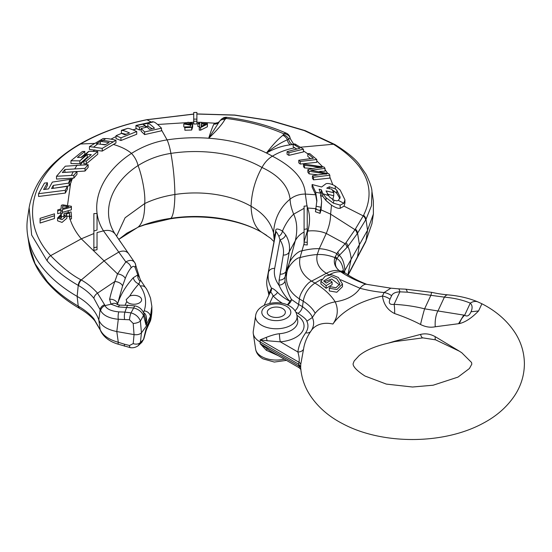 <?xml version="1.0" encoding="UTF-8"?>
<svg xmlns="http://www.w3.org/2000/svg" width="552" height="552" viewBox="0 0 552 552"><rect width="100%" height="100%" fill="white"/><g stroke="black" fill="none" stroke-linecap="round" stroke-linejoin="round"><path stroke-width="0.83" d="M287.075 151.648L287.075 154.249L288.882 155.353L303.441 151.917L303.441 149.15L288.882 152.752L287.075 151.648L299.915 148.246L293.188 144.155L293.188 146.887L294.761 147.832C286.198 149.502 278.746 152.29 272.391 156.188C268.224 158.652 264.753 162.419 261.979 167.491C255.279 179.455 251.636 192.386 251.043 206.275C251.636 219.482 255.279 228.197 261.979 232.433L262.407 232.696C240.444 219.606 202.653 213.5 170.14 218.847L170.899 218.344C173.314 215.68 174.646 207.731 174.901 194.497C174.646 180.173 173.314 166.476 170.899 153.401C169.912 147.832 168.643 143.334 167.09 139.897L161.488 129.927M274.717 237.753L273.537 232.875C270.604 221.828 263.111 212.962 251.043 206.275A78.826 45.512 0 0 0 174.901 194.497C163.544 196.291 153.47 199.313 144.686 203.571L125.09 217.771L116.575 236.18M282.893 135.33C278.208 139 272.729 144.893 266.464 153.014C274.503 148.433 282.465 145.707 290.352 144.852A6.307 4.533 83.7 0 1 287.371 139.78A6.307 4.202 -129.1 0 0 282.893 135.33L283.873 133.853A6.307 3.126 113.8 0 1 286.419 133.232A6.307 6.307 0 0 1 290.014 137.586A6.307 3.643 167.1 0 1 290.069 138.131L287.371 139.78C280.561 142.726 273.592 147.142 266.464 153.014A109.02 62.942 0 0 0 208.718 138.235C217.046 130.224 222.415 124.021 224.816 119.625L226.092 118.438A145.769 84.159 180 0 1 283.873 133.853A6.307 5.147 -178.1 0 1 290.069 138.131L291.056 139.911M290.352 144.852L292.436 144.5A6.307 5.341 76.3 0 1 288.765 139.311A6.307 4.699 -142.3 0 0 283.445 134.771M293.188 144.9L292.436 144.5L293.188 144.279M293.623 144.093L290.483 139.09M226.872 117.328A6.307 6.307 0 0 0 223.194 117.983L223.194 117.983A6.307 3.436 62.6 0 1 226.092 118.438A6.307 1.09 97.1 0 1 226.872 117.328C248.669 120.074 268.52 125.38 286.419 133.232M218.468 122.496L215.149 123.213A6.307 5.679 -110.6 0 0 217.723 122.937L219.496 121.399A6.307 4.871 30.5 0 1 224.816 119.625M201.652 122.371L215.149 123.213L213.879 124.131A6.307 6.086 -153.4 0 0 219.496 121.399L208.718 138.235A109.02 62.942 0 0 0 167.09 139.897C154.988 141.698 143.12 146.197 131.493 153.401C127.132 149.695 121.095 146.708 113.395 144.445L115.961 142.989L115.961 140.284L102.244 148.364L89.445 146.59L103.162 138.524L105.791 138.614C107.695 138.497 111.083 139.056 115.961 140.284M213.879 124.131C212.506 126.877 210.788 131.583 208.718 138.235M193.724 121.261L193.724 124L196.878 124L196.878 121.261L193.724 121.261L193.724 112.498L196.878 112.435L196.878 121.261M199.265 127.512L199.265 130.12L200.631 130.155L207.324 126.815L207.407 126.277L207.407 123.607L207.324 124.152L200.631 127.546L199.265 127.512L199.727 123.91L197.885 123.862L197.968 123.31L199.81 123.358L199.983 122.261L201.652 122.302L201.487 123.406L207.407 123.607M197.885 123.862L197.885 126.525L199.727 126.574M192.641 126.097L192.786 123.42L185.555 123.855L192.641 124.483L191.689 127.415L184.899 127.629L184.816 126.925L190.261 126.753L190.806 125.214L183.788 123.952L188.066 122.254L192.786 123.42M184.816 126.925L184.899 130.237L191.689 130.024L192.641 127.132L192.641 124.483M183.788 123.952L183.788 126.622L184.816 127.733M274.703 237.815L267.113 278.656L275.869 232.633A6.307 4.078 12.4 0 0 275.738 231.136L274.558 236.325L274.703 237.815L275.869 232.633C275.786 230.826 276.773 232.033 278.843 236.27L279.995 239.782C282.99 244.688 284.08 249.78 283.273 255.052L279.133 280.078A6.307 5.127 -170.6 0 0 285.108 276.835L287.012 271.743C287.82 266.644 295.762 257.68 300.053 257.57C306.553 255.852 312.273 254.845 317.227 254.562C315.654 262.2 318.683 268.451 326.329 273.309C330.607 270.963 334.885 270.045 339.169 270.556L339.169 270.556C334.843 266.913 333.415 262.586 334.878 257.584L337.631 252.23L346.021 242.638L354.998 229.694L363.561 215.301C376.533 188.86 366.5 165.172 333.463 144.231L300.343 147.225M335.271 256.625A6.307 5.12 16 0 1 336.927 258.577L338.473 256.245L347.85 246.53L357.137 233.834L365.976 219.413L371.482 205.682L371.951 191.475C371.931 188.225 369.992 182.553 366.148 174.466L359.483 164.71C355.398 158.955 347.194 152.228 334.878 144.514L334.878 144.514A6.307 3.643 -60 0 0 333.463 144.231L304.262 130.582L270.77 120.75L234.448 115.147L196.878 114.036M193.724 114.147L146.963 119.743C121.771 124.89 99.664 132.97 80.633 143.975L80.578 144.003C30.677 172.003 17.871 220.124 50.632 255.652C61.969 267.23 72.043 275.255 80.854 279.74L81.261 279.974C87.244 283.335 92.667 287.73 97.518 293.167L104.604 304.752A6.307 4.975 161.6 0 0 100.14 309.527L98.815 319.987C101.106 325.77 107.102 329.62 116.803 331.552L134.053 334.602C137.206 335.029 139.67 334.443 141.436 332.849L148.15 323.665L150.372 318.497L150.372 320.312L151.869 310.397M151.165 121.999L146.963 119.743A6.307 1.746 -101.5 0 0 146.653 119.715C121.247 124.931 98.87 133.115 79.522 144.272A6.307 3.629 -120.1 0 0 79.495 144.286M139.421 129.975L139.421 127.195L135.958 125.463L135.958 128.375L139.421 129.975L141.153 129.527M121.405 130.334L127.629 128.381C129.175 128.333 132.211 129.396 136.737 131.555L136.737 134.239L120.943 140.532L116.023 138.531L116.023 135.716L121.509 133.384L124.876 134.75L129.451 132.928C125.98 131.341 123.558 130.52 122.185 130.458L121.405 130.334L121.405 133.246L126.07 134.267M141.153 128.506L141.153 131.231L144.617 134.584L161.488 130.803L161.488 128.167L144.617 131.949L141.153 128.506L147.108 127.036L149.53 129.34L154.491 128.23C151.303 125.152 149.116 123.496 147.908 123.255L142.947 124.359L145.376 125.711L139.421 127.195M135.958 125.463L152.828 121.695L153.449 121.93C154.594 121.854 157.279 123.938 161.488 128.167M144.617 134.584L144.617 131.949M145.376 126.684L147.908 126.139L152.186 128.733M147.908 126.139L147.908 123.255M145.376 127.443L145.376 125.711M274.234 240.341L273.537 232.875C274.385 218.847 279.905 207.6 290.097 199.134C288.337 185.976 278.96 175.426 261.979 167.491A94.295 54.441 0 0 0 170.899 153.401C159.148 155.16 148.198 159.218 138.041 165.579C141.595 174.397 145.728 193.49 144.686 203.571C144.769 215.528 142.554 223.394 138.041 227.162L144.907 224.774L170.14 218.847M275.738 231.136C275.386 228.362 277.635 228.328 282.472 231.033L285.701 234.917C288.965 240.375 290.145 246.019 289.234 251.85L285.108 276.835L284.963 281.292C286.591 288.862 288.779 294.934 291.532 299.494A6.307 4.354 -47.6 0 1 287.564 304.939M312.108 184.52L321.623 186.997L326.039 183.692C328.281 183.091 331.297 183.837 335.098 185.927L340.163 190.047L344.931 199.831L343.827 203.274L340.163 205.116L333.36 203.143L326.039 197.713L322.885 193.745L321.326 189.743L319.111 189.198L320.45 193.145L321.616 201.618L321.064 209.863L320.077 213.369L315.454 211.74L316.889 200.438L315.682 192.262L312.108 184.52L312.108 187.121L315.634 194.752L316.855 201.763M294.761 147.832L296.479 148.867M312.46 175.757L312.46 178.379L313.522 179.848L329.834 178.123L329.834 175.225L313.522 177.227L312.46 175.757L323.327 174.087L326.756 174.046L309.113 171.258L307.864 169.623L316.054 167.767L321.954 167.38L304.531 165.317L303.49 163.999L324.017 167.035L325.011 168.367L310.735 170.278L328.778 173.673L329.834 175.225M307.864 169.623L307.864 172.231L309.113 173.866L317.338 174.763M303.49 163.999L303.49 166.607L304.531 167.932L312.273 168.484M319.684 171.403L325.011 171.203L325.011 168.367M298.777 160.246L298.777 162.847L300.26 164.068L316.779 162.302L316.779 159.507L300.26 161.46L298.777 160.246L313.35 158.251L307.823 153.656L309.775 153.615L316.779 159.507M307.823 153.656L307.823 156.402L310.265 158.403M288.882 155.353L288.882 152.752M293.188 144.155L294.906 143.927L303.441 149.15M320.167 192.151L321.326 192.455L322.741 196.277L326.039 200.583L331.504 205.158C335.264 207.587 338.148 208.635 340.163 208.304L344.041 206.158L344.931 202.963L344.931 199.831M363.561 215.301A6.307 5.002 31.2 0 1 365.976 219.413L367.549 230.253L343.717 272.46C342.84 265.298 340.577 260.668 336.927 258.577L336.499 259.385C334.477 263.828 335.374 267.554 339.183 270.556L344.131 272.364L342.123 270.583M147.232 119.687A6.307 1.739 -101.5 0 0 146.929 119.66A6.307 1.739 -101.5 0 0 146.797 119.708M94.723 143.389L80.578 144.003A6.307 3.629 -120.1 0 0 79.467 144.3C50.377 161.363 33.596 182.484 29.139 207.662L31.65 235.021L47.134 260.848C55.269 269.99 65.633 278.16 78.232 285.37L78.605 285.584C84.96 289.282 90.052 293.519 93.888 298.28L100.63 310.672C103.403 315.523 109.289 318.387 118.294 319.27L129.492 319.76L133.198 323.444L134.053 334.602L133.198 343.62A6.307 4.444 14.5 0 0 140.408 342.468L141.436 332.849L140.408 321.05A6.307 2.601 168.7 0 1 133.198 323.444M57.56 218.033L57.56 220.8L62.045 222.408L66.875 218.233L66.875 215.473L62.045 219.648L57.56 218.033L61.141 214.252L61.382 215.273L58.94 217.667L65.371 215.666L63.915 214.473L64.039 213.445L71.111 211.906L71.47 216.087L69.869 216.591L69.58 213.224L65.874 214.017L66.875 215.473M66.875 216.556L69.58 215.97L69.58 213.224M69.58 215.97L69.869 219.344L71.47 218.813L71.47 216.087M89.445 146.59L89.445 149.461L102.244 151.096L113.395 144.445M80.909 157.41L84.829 154.277L84.829 151.414L77.425 157.437L81.454 157.403L88.865 151.269L97.739 151.524L86.291 161.094L83.869 160.929L91.28 154.622L87.244 154.512L79.833 160.867L70.96 160.77L82.407 151.469L84.829 151.414M70.96 160.77L70.96 163.585L79.833 163.723L87.244 157.375L88.016 157.361M56.483 176.288L56.483 179.062L73.858 178.103L76.969 174.28L76.969 171.486L73.858 175.294L56.483 176.288L65.295 166.193L88.154 164.675L85.042 168.325L64.929 169.54L62.335 172.541L76.969 171.486M45.243 189.322L47.41 185.486L47.41 182.726L43.601 189.522L48.562 188.915L52.371 182.084L71.229 179.186L69.152 183.036L53.275 185.403L51.543 188.549L67.42 186.307L65.343 190.281L38.55 193.704L44.436 183.119L47.41 182.726M38.55 193.704L38.55 196.471L65.343 193.069L67.42 189.108L67.42 186.307M53.171 188.342L69.152 185.845L71.229 181.994L71.229 179.186M60.844 211.154L60.844 213.914L62.383 213.479L62.479 209.56L62.383 210.719L60.844 211.154L60.941 209.995L57.67 210.919L57.67 213.679L60.941 212.755M62.479 212.32L71.318 209.87L71.387 209.008L71.387 206.289L71.318 207.152L62.479 209.56M63.915 214.473L63.915 217.233L64.446 217.309M60.099 218.737L61.382 218.033L61.382 215.273M40.089 220.282L40.089 223.042L54.462 218.53L54.462 215.763L40.089 220.282L40.089 218.33L54.462 213.824L54.462 215.763M69.869 219.344L69.869 216.591M64.874 172.396L85.042 171.044L88.154 167.394L88.154 164.675M83.869 160.929L83.869 163.744L86.291 163.868L97.739 154.27L97.739 151.524M97.035 232.558L97.035 247.027L97.035 232.558L103.493 230.874L118.77 252.091L104.259 260.765L81.261 279.974A6.307 3.664 120.3 0 0 78.605 285.584M93.881 231.012L93.881 213.589L97.035 213.534L97.035 230.032L93.881 231.012L93.881 250.401L97.035 249.704L97.035 247.027L93.881 247.675M346.021 242.638A6.307 5.196 38.9 0 1 347.85 246.53C349.43 249.614 350.548 253.699 351.203 258.764L347.85 275.082L365.976 240.803A6.307 4.761 28.8 0 1 365.548 242.1L371.903 223.829L373.387 214.017L367.549 230.253L365.976 240.803L371.903 223.829M371.951 191.475L373.373 201.004L373.387 214.017M267.113 278.656A66.212 38.226 0 0 0 267.251 287.509A66.212 38.226 0 0 0 269.445 293.574L269.507 293.85M279.133 280.078L278.926 285.136C281.899 291.497 285.515 296.859 289.772 301.219A63.728 36.791 180 0 1 277.546 292.339C274.703 289.655 272.681 288.268 271.501 288.178L269.762 291.815L269.542 293.774M269.762 291.815A6.307 3.071 -170 0 1 270.038 292.705M285.701 234.917A6.307 4.851 148.5 0 1 279.995 239.782L274.675 268.403A6.307 5.12 -169.5 0 0 268.5 272.274A64.819 37.419 0 0 0 271.501 288.178A6.307 5.81 -118.2 0 1 270.528 292.229L270.011 293.029M277.546 292.339A6.307 4.478 -44.6 0 1 273.095 295.948C272.032 293.485 271.177 292.25 270.528 292.229M287.268 304.808A6.307 3.491 -62 0 0 289.772 301.219A6.307 2.525 153.9 0 0 291.532 299.494L298.57 304.414A6.307 3.622 -60.2 0 1 294.961 310.693M274.675 268.403A58.609 33.838 0 0 0 278.926 285.136A6.307 5.14 175.2 0 0 284.963 281.292M278.843 236.27A6.307 5.065 126.8 0 0 282.472 231.033C285.425 224.036 289.158 218.419 293.671 214.162L304.09 208.332M307.243 215.88L307.243 208.532M304.09 208.822L304.09 229.404L304.09 206.165L307.243 205.93L307.243 242.328L304.09 242.107L304.09 229.404L307.243 228.783M307.243 242.328L307.243 244.957L304.09 244.715L304.09 232.026C300.129 234.089 297.183 237.015 295.272 240.81L287.012 271.743C284.708 282.893 288.862 291.967 299.474 298.97L303.234 301.199L302.468 306.629C301.882 309.596 300.392 311.845 297.997 313.377L295.837 312.149M307.243 231.164L304.09 241.797M320.077 213.369L320.077 210.664L315.454 209.111M321.616 201.618L321.029 207.276L320.077 210.664M332.332 190.136L333.691 190.806L333.718 192.717L326.032 190.895L329.385 196.898L333.981 200.231L336.817 200.859L338.355 200.41L340.204 197.195L336.817 190.261L335.402 188.929L329.385 186.762L326.736 188.156L331.8 189.184L333.725 192.724L333.725 195.801L332.656 200.224M327.232 194.035L333.512 195.746M333.691 190.806L336.817 193.331L339.956 198.637M321.326 192.455L321.326 189.743M29.139 207.662L27.6 217.881A171.32 98.911 0 0 0 27.6 235A171.32 98.911 0 0 0 77.135 296.383A78.826 45.512 180 0 1 98.815 319.987L100.14 329.365A6.307 5.127 160.5 0 0 100.333 330.124L100.988 331.676C104.328 337.617 110.083 341.798 118.252 344.213L130.355 347.643C132.998 348.091 135.571 347.477 138.083 345.793L140.408 342.468L143.506 339.508L146.038 329.026L150.372 320.312A6.307 5.058 18.3 0 1 150.165 321.436L150.165 321.436C150.779 320.346 151.345 317.221 151.862 312.052L151.89 308.747L150.372 318.497L150.372 316.524L146.038 325.073L143.506 315.509C141.595 311.59 138.324 309.079 133.694 307.981L118.39 306.926L111.014 304.186L109.606 299.267C110.697 294.306 112.435 288.392 114.823 281.527L117.521 273.923L125.842 261.917C130.065 259.537 133.129 259.93 135.04 263.09A6.307 4.878 151.3 0 1 135.185 263.332L135.185 263.332A6.307 4.878 151.3 0 1 135.095 267.527L137.8 274.882A6.307 5.437 -96.5 0 0 140.098 281.182L138.876 283.894L140.325 286.06C145.618 294.133 146.908 302.406 144.182 310.866L143.465 312.798C146.301 313.626 147.163 317.717 146.038 325.073L145.652 318.994L143.782 313.198A6.307 3.636 -21.4 0 1 143.506 315.509L140.408 321.05C138.759 316.903 135.619 314.185 130.996 312.88A6.307 1.421 101.4 0 0 129.492 319.76M117.445 304.635A6.307 4.03 169.6 0 1 117.535 304.028L122.572 285.97L125.263 278.443C127.029 273.847 128.982 270.308 131.114 267.83C132.908 265.974 134.233 265.871 135.095 267.527M129.755 296.024A7.728 4.457 0 0 1 139.359 296.631A7.728 4.457 0 0 1 141.623 299.784A7.728 4.457 0 0 1 136.855 303.91A7.728 4.457 0 0 1 128.437 302.938A7.728 4.457 0 0 1 126.774 301.516L126.173 299.66L129.755 296.024A155.229 89.624 0 0 1 138.876 283.894A6.307 4.561 -137.7 0 1 133.336 277.69L137.8 274.882L139.628 277.822L135.04 263.09M140.325 286.06A6.307 4.802 146.3 0 1 145.569 287.709L140.505 280.119L140.098 281.182M133.336 277.69A161.488 93.233 0 0 0 117.535 304.028A6.307 5.065 -162.2 0 0 117.693 304.745M151.869 308.092L151.89 308.747M47.134 281.347A6.307 4.582 138.5 0 0 47.989 283.259C37.557 271.48 31.271 258.784 29.132 245.171L35.093 263.746L47.134 281.347C55.269 290.511 65.633 298.77 78.232 306.125L78.605 306.346C84.96 310.107 90.052 314.254 93.888 318.787L100.63 330.544C103.396 335.837 109.289 339.749 118.294 342.274L124.566 344.248A6.307 0.683 107.9 0 0 124.455 346.166M141.719 342.447L143.506 339.508A6.307 3.312 20.5 0 0 143.817 338.976L141.76 342.399L138.083 345.793M146.094 330.682L146.791 328.792L146.038 329.026L146.094 330.682L143.817 338.976M104.604 304.752L105.011 305.622C106.695 309.065 111.29 311.155 118.804 311.88L124.931 312.108A6.307 2.042 90 0 0 124.566 319.339M109.606 299.267A6.307 4.416 12.9 0 1 117.486 303.793L117.41 304.614M145.569 287.709C146.501 288.475 148.157 291.967 150.53 298.177L151.862 306.436L150.372 316.524A6.307 5.058 -161.7 0 0 144.182 310.866M118.39 306.926A6.307 2.291 -88.7 0 1 120.032 305.159L117.183 304.476M143.782 313.198C141.961 309.168 139.083 306.753 135.143 305.939L135.143 305.939A6.307 1.256 -77.5 0 0 133.694 307.981L130.996 312.88L124.931 312.108L126.684 307.243A6.307 2.387 -89.8 0 1 128.409 305.318L120.032 305.159M297.997 313.377C303.676 317.041 306.622 319.642 306.836 321.195L312.349 317.503L315.164 313.232C320.339 307.071 327.019 303.276 335.195 301.861C346.78 300.053 355.053 295.52 360.007 288.268L340.674 279.747M304.09 243.501L300.053 257.57C298.252 267.14 302.103 274.993 311.597 281.127C306.995 282.396 299.218 294.485 299.474 298.97L298.57 304.414L302.468 306.629C308.313 310.976 311.604 314.605 312.349 317.503A37.308 21.542 180 0 1 311.369 330.448L311.314 330.531A26.275 19.92 34.7 0 1 332.918 324.031A60.961 35.197 0 0 0 335.195 301.861C330.903 295.03 324.155 288.779 314.944 283.086C308.54 287.482 304.635 293.519 303.234 301.199C308.913 304.863 312.894 308.872 315.164 313.232M337.631 252.23A6.307 5.209 40.6 0 1 339.376 255.424C342.412 258.17 344.234 262.98 344.848 269.852L344.565 272.653M307.243 231.109L307.878 231.026C314.73 230.357 320.857 231.171 326.26 233.468L345.145 243.729A6.307 5.189 39.1 0 1 346.96 247.558M280.257 274.165A6.307 5.12 -170 0 0 286.177 271.06L288.793 264.656C289.869 259.419 297.562 250.981 301.861 250.856C308.444 249.207 314.24 248.497 319.249 248.71L317.227 254.562C322.734 254.196 328.612 255.21 334.878 257.584A6.307 5.313 14.3 0 1 336.499 259.385M339.211 270.59L340.784 271.791C336.865 271.584 332.966 272.626 329.082 274.93L326.329 273.309L311.597 281.127L314.944 283.086L321.623 279.229M366.852 284.356C358.476 281.051 351.424 277.38 345.704 273.33L340.784 271.791C348.139 276.787 356.564 280.933 366.059 284.239A26.275 9.067 -74.9 0 1 366.838 284.349A26.275 9.067 -74.9 0 1 366.852 284.356L390.857 288.172L384.075 292.546A13.662 10.778 24.9 0 1 391.609 295.706C392.796 293.291 395.549 292.001 399.876 291.842L407.335 292.174L444.394 297.135C454.413 298.052 463.038 300.06 470.269 303.151C472.395 305.139 472.657 308.016 471.042 311.763C469.269 315.744 467.137 316.903 464.653 315.24L470.269 303.151A13.662 9.163 113.2 0 1 477.935 301.93L481.91 303.772L478.577 310.935C471.781 317.952 465.412 322.168 459.464 323.589A13.662 8.032 -74.3 0 1 464.653 315.24L424.605 308.83C415.159 306.443 404.989 304.939 394.08 304.325C389.746 304.939 388.38 303.234 389.981 299.225L391.609 295.706M255.617 315.737A20.769 11.992 0 0 0 261.627 325.259A20.769 11.992 0 0 0 285.087 327.647A20.769 11.992 0 0 0 297.004 315.737C296.362 311.776 293.933 308.54 289.724 306.022C278.263 299.087 257.218 303.434 255.617 315.737L253.278 331.269A23.122 13.351 0 0 0 253.278 333.58A23.122 13.351 0 0 0 259.964 341.867L298.77 364.272L299.122 367.694L300.95 369.578M299.122 367.694L269.942 350.851L260.164 343.661L298.901 366.024A6.307 4.03 173.1 0 1 300.736 368.453M278.325 355.688L266.271 350.265L260.164 343.661L260.164 339.832L266.271 337.389C271.888 335.188 276.269 333.974 279.409 333.732A21.473 12.399 0 0 0 297.707 320.388L297.004 315.737M267.12 349.092L266.271 350.265M306.836 321.195A31.63 18.264 180 0 1 305.684 332.766A114.989 66.392 0 0 0 297.859 351.962C299.239 356.833 299.584 360.242 298.901 362.195L260.164 339.832L267.12 340.743L266.271 337.389M267.12 340.743L280.312 341.833A6.307 0.745 85.2 0 1 279.409 333.732M296.921 315.275A27.731 16.015 180 0 1 302.399 331.428A27.731 16.015 180 0 1 280.312 341.833L297.859 351.962A6.307 5.134 -171.9 0 0 303.517 349.326L300.743 364.465L300.681 367.867C301.495 377.768 304.642 386.924 310.114 395.342C318.028 407.197 328.964 416.698 342.923 423.846C381.991 444.733 443.387 445.015 483.511 423.046C496.966 415.891 507.509 406.493 515.126 394.859C521.219 385.282 524.31 374.877 524.4 363.644C524.248 352.797 521.288 342.716 515.506 333.415C507.557 321.029 496.358 311.149 481.91 303.772M300.64 366.742L298.77 364.272L298.901 362.195A6.307 3.202 -173.9 0 1 300.743 364.465M394.632 313.564A13.662 2.781 -86.9 0 0 394.08 304.325L399.876 291.842A13.662 2.629 93.6 0 0 398.44 288.834L405.396 289.151L431.595 292.339L430.995 295.065L424.605 308.83A13.662 0.566 -76 0 0 420.534 324.493C412.958 320.498 404.326 316.855 394.632 313.564C387.676 310.148 383.612 304.318 382.446 296.058A85.657 49.452 0 0 0 332.918 324.031M431.595 292.339C437.439 293.533 440.42 294.168 447.893 294.865L447.893 294.865A13.662 5.623 95 0 0 444.394 297.135L438.005 310.907A13.662 5.106 -86.8 0 0 435.259 326.77C430.394 327.771 425.482 327.012 420.534 324.493M459.464 323.589L435.259 326.77M388.104 343.178L394.632 341.239L394.652 341.598L388.104 343.178C374.836 346.304 365.127 350.506 358.966 355.778L354.149 361.015L353.08 363.816C353.294 363.699 351.507 367.391 365.031 376.05L386.338 384.095L412.537 387.014L433.127 385.22L457.967 377.113L469.407 368.522L471.829 364.134L471.532 362.464L461.769 352.756L458.629 350.727L461.9 352.832M394.632 341.239L420.534 334.415C425.482 333.215 430.394 333.974 435.259 336.692L458.629 350.727M324.535 281.644L331.745 279.036L339.687 285.06M329.309 288.234L329.309 290.938L336.81 292.243L342.475 286.688L342.475 284.011L336.872 289.545L329.309 288.234L330.531 286.736L335.975 287.751L339.977 283.825L336.748 278.732L331.49 276.393L323.665 280.968L326.294 283.079L330.441 280.637L332.097 282.037L326.128 285.646L320.891 281.334L325.266 276.055L331.738 274.758L338.445 277.518L342.475 284.011M320.891 281.334L320.891 283.935L326.128 288.323L332.097 284.694L332.097 282.037M389.981 299.225A13.662 10.778 24.9 0 0 382.446 296.058L384.075 292.546A91.735 52.964 0 0 1 360.007 288.268A26.275 9.067 -74.9 0 1 366.059 284.239M420.534 334.415A13.662 3.291 87.5 0 0 422.901 337.879L435.652 339.859L459.016 351.031M435.259 336.692A13.662 2.374 109.9 0 0 435.652 339.859M405.396 289.151A13.662 3.236 91.5 0 1 407.335 292.174M326.128 288.323L326.128 285.646M269.921 315.951A9.039 5.216 0 0 0 279.767 317.076A9.039 5.216 0 0 0 285.349 312.26A9.039 5.216 0 0 0 282.7 308.568A9.039 5.216 0 0 0 272.854 307.436A9.039 5.216 0 0 0 267.272 312.26A9.039 5.216 0 0 0 269.921 315.951M71.318 209.87L71.318 207.152M66.737 207.317L68.717 206.772L62.79 205.862L62.562 208.511L66.737 207.317L66.889 208.304M57.67 210.919L57.76 209.877L61.03 208.946L61.341 205.289L62.873 204.847L71.387 206.289M62.383 213.479L62.383 210.719M62.79 208.449L62.79 205.862M69.152 185.845L69.152 183.036M53.275 188.163L53.275 185.403M65.343 193.069L65.343 190.281M73.858 178.103L73.858 175.294M85.042 171.044L85.042 168.325M64.929 172.334L64.929 169.54M79.833 163.723L79.833 160.867M87.244 157.375L87.244 154.512M86.291 163.868L86.291 161.094M102.244 151.096L102.244 148.364M97.863 143.858L105.066 144.886L109.096 142.506L100.347 141.367L96.31 143.768L97.863 143.858L93.868 146.929M102.417 144.355L105.508 144.624M100.347 144.065L100.347 141.367M313.522 179.848L313.522 177.227M309.113 173.866L309.113 171.258M304.531 167.932L304.531 165.317M300.26 164.068L300.26 161.46M120.943 140.532L120.943 137.827L116.023 135.716M136.737 131.555L120.943 137.827M201.652 123.406L201.652 122.302M205.675 124.096L201.404 123.959L201.08 126.387L205.675 124.096M207.324 126.815L207.324 124.152M200.631 130.155L200.631 127.546M201.404 126.215L201.404 123.959M191.033 124.462L191.033 123.517M191.689 130.024L191.689 127.415M184.899 130.237L184.899 127.629M273.999 241.603L270.625 238.298L261.979 232.433A94.295 54.441 0 0 0 170.899 218.344C159.148 219.958 148.198 222.898 138.041 227.162L118.728 239.416L126.905 233.151L137.013 227.845M283.273 255.052A6.307 5.127 -171 0 0 289.234 251.85L295.272 240.81C297.673 230.653 297.135 221.773 293.671 214.162C291.401 208.552 290.207 203.543 290.097 199.134C294.582 195.732 299.66 194.042 305.339 194.076L306.974 205.937M266.464 153.014A109.02 62.942 0 0 1 272.391 156.188C293.685 167.242 304.669 179.869 305.339 194.076L315.634 194.752M223.194 117.983L221.373 119.218A6.307 4.271 49.4 0 1 225.471 118.859M193.724 122.206L157.7 124.476M199.969 122.316L196.878 122.24M196.878 119.142L193.724 119.101M136.848 128.692L133.032 129.83M122.896 133.487L122.392 133.694M116.023 136.544L110.966 139.132M153.449 121.93L136.365 125.608M115.948 235.214L115.092 233.979C100.471 211.816 111.173 182.898 138.041 165.579C136.986 161.074 134.805 157.01 131.493 153.401C100.747 173.225 87.589 205.986 103.493 230.874C108.592 229.694 112.456 230.722 115.092 233.979L134.791 262.669M307.243 207.973L316.289 208.704M307.243 206.841L307.602 207.966C310.1 214.611 310.19 222.297 307.878 231.026L307.243 233.11M303.441 150.896L307.823 153.842M316.779 160.908L322.554 166.649M325.011 169.588L327.688 173.335M329.834 177.026L332.78 184.713M296.431 144.838L294.761 145.1M344.041 206.158L363.23 215.887A6.307 4.982 30.9 0 1 365.638 219.972M340.163 208.304L340.163 205.116M331.504 205.158L330.6 214.135L354.998 229.694A6.307 5.175 33.3 0 1 357.137 233.834M355.398 229.052A6.307 5.168 33.2 0 1 357.551 233.192L359.4 244.467L357.551 256.563A6.307 4.575 27.1 0 1 357.192 257.798L365.548 242.1M80.633 143.975A6.307 3.629 -120.1 0 0 79.522 144.272L79.467 144.3M70.111 219.261C72.353 226.127 76.086 232.654 81.31 238.837L50.632 255.652A6.307 4.588 138.4 0 0 47.134 260.848M69.159 216.06L69.773 218.206M94.813 149.882L93.212 151.22M84.808 159.424L80.392 164.841M72.567 178.199L71.022 182.036M70.663 183.043L67.482 205.544M68.048 210.733L68.344 212.465M67.751 212.596L67.993 213.555M93.881 233.537L81.31 238.837L117.521 273.923A6.307 3.305 21.2 0 1 125.263 278.443M128.933 254.065C126.615 250.918 123.234 250.256 118.77 252.091L125.842 261.917A6.307 4.457 39.6 0 1 131.114 267.83M365.638 241.417A6.307 4.789 29 0 1 365.21 242.721M268.638 293.878A64.819 37.419 0 0 0 268.934 295.085L267.251 287.509M282.479 303.345A68.848 39.751 180 0 1 273.095 295.948L269.604 303.462M321.064 209.863L330.6 214.135C330.627 220.062 329.178 226.506 326.26 233.468L319.249 248.71C324.721 248.924 330.544 250.546 336.713 253.589A6.307 5.113 29.7 0 1 338.473 256.245M316.248 206.248L321.029 207.276M315.682 192.262L320.45 193.145M335.098 185.927L335.402 188.929M322.885 193.745L328.205 195.477M329.385 188.708L329.385 186.762M336.817 193.331L336.817 190.261M338.355 200.41L343.827 203.274M333.981 200.231L333.36 203.143M326.039 200.583L326.039 197.713M320.401 195.67L322.741 196.277M80.854 279.74A6.307 3.657 119.7 0 0 78.232 285.37L77.135 296.383L78.232 306.125A6.307 3.622 120.2 0 0 79.488 308.395L79.488 308.395A6.307 3.622 120.2 0 0 79.688 308.499M122.572 285.97A6.307 3.54 18.8 0 0 114.823 281.527L97.518 293.167A6.307 4.582 141.3 0 0 93.888 298.28M126.774 301.516A155.229 89.624 0 0 0 125.111 305.277M124.566 344.248L129.492 345.49L133.198 343.62M118.252 344.213A6.307 0.759 107.2 0 1 118.294 342.274L116.803 331.552L118.294 319.27A6.307 2.001 90.9 0 1 118.804 311.88M129.492 345.49A6.307 1.621 98.8 0 0 130.355 347.643M100.63 330.544A6.307 4.927 153.9 0 0 100.988 331.676M93.888 318.787A6.307 4.713 139.7 0 0 94.723 320.677L100.333 330.124M78.605 306.346A6.307 3.664 120.4 0 0 79.874 308.623L79.874 308.623C86.14 312.335 91.087 316.358 94.723 320.677M47.989 283.259L47.989 283.259C56.332 292.643 66.833 301.019 79.488 308.395L79.874 308.623M117.176 304.469A6.307 4.713 -43.6 0 0 111.014 304.186L105.011 305.622A6.307 4.975 153.5 0 0 100.63 310.672M357.137 257.377A6.307 4.561 27.1 0 1 356.778 258.612L357.192 257.798M305.684 332.766A6.307 4.782 -145.3 0 0 310.735 331.379M286.433 360.373L274.33 362.064L262.897 358.828C258.64 356.247 256.218 353.004 255.617 349.112A20.769 11.992 0 0 0 261.627 356.551A20.769 11.992 0 0 0 284.301 359.138M310.334 331.987A109.31 63.114 0 0 0 309.748 332.904A109.31 63.114 0 0 0 303.517 349.326M311.142 330.793A26.275 19.92 34.7 0 1 311.314 330.531L310.293 332.062M478.577 310.935L471.042 311.763M458.629 323.631L463.832 315.013M266.05 318.18A14.511 8.377 0 0 0 286.571 318.18A14.511 8.377 0 0 0 286.571 306.332A14.511 8.377 0 0 0 266.05 306.332A14.511 8.377 0 0 0 266.05 318.18M66.502 205.392L66.619 206.427M69.8 179.434L68.579 183.133M73.174 171.755L71.394 175.467M77.073 165.158L74.844 168.726M88.906 151.262L80.861 159.963M113.215 141.829L102.941 140.38L101.368 141.409M105.791 138.614L102.941 140.38L99.85 140.387M323.01 174.108L323.01 173.155M317.566 167.56L317.566 166.545M312.646 170.416L312.646 169.837M127.629 128.381L122.185 130.458M290.131 138.076L290.014 137.586M221.373 119.218L219.551 121.302M262.352 232.668L266.713 235.407M334.878 144.514L305.201 130.638L271.329 120.688L234.697 115.044L196.878 113.933M193.724 114.05L146.653 119.715M120.508 242.024L116.044 235.373M139.628 277.822L140.505 280.119M150.165 321.436L146.791 328.792M29.132 245.171L27.6 235M151.862 306.436L151.89 309.748M135.143 305.939L128.409 305.318M348.257 274.861L356.778 258.612M270.135 292.491L264.166 305.346M345.524 273.226L344.131 272.364M255.617 349.112L253.278 333.58M447.893 294.865C458.988 295.824 469.007 298.177 477.935 301.93M394.652 341.598L422.901 337.879M398.44 288.834L390.857 288.172"/></g></svg>
